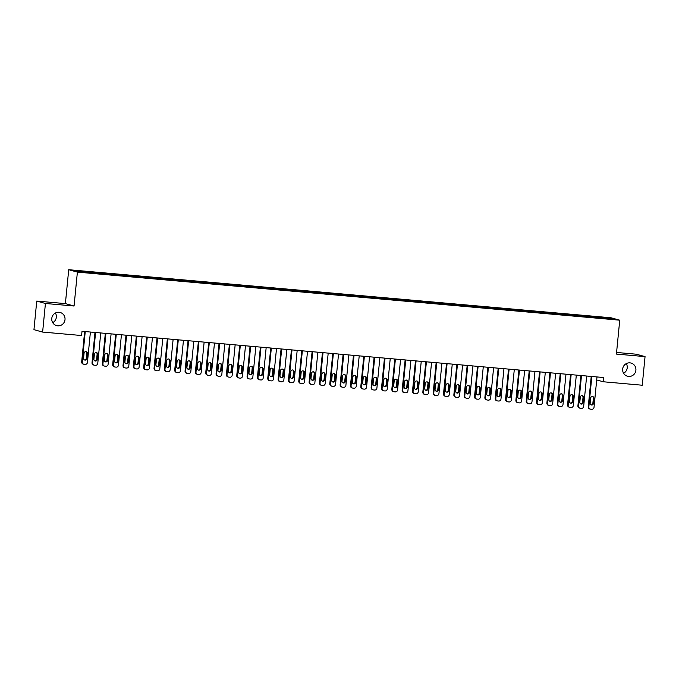 <?xml version="1.0" encoding="UTF-8"?>
<svg xmlns="http://www.w3.org/2000/svg" width="679" height="679" viewBox="0 0 679 679"><rect width="100%" height="100%" fill="white"/><g stroke="black" fill="none" stroke-linecap="round" stroke-linejoin="round"><path stroke-width="1.02" d="M55.398 313.019A6.815 6.637 -74.5 0 1 52.716 322.669M65.006 319.631A6.815 6.637 -74.5 0 1 56.569 325.614A6.815 6.637 -74.5 0 1 51.774 318.459A6.815 6.637 -74.5 0 1 60.219 312.484A6.815 6.637 -74.5 0 1 65.006 319.631M626.284 363.613A6.815 6.637 -74.5 0 1 623.602 373.272M635.892 370.233A6.815 6.637 -74.5 0 1 627.455 376.217A6.815 6.637 -74.5 0 1 622.66 369.062A6.815 6.637 -74.5 0 1 631.105 363.078A6.815 6.637 -74.5 0 1 635.892 370.233M36.751 301.069L45.425 303.479L74.062 306.017L65.388 303.606L36.751 301.069L33.95 329.663L42.624 332.073L81.599 335.528L82.015 331.293L603.682 377.532L603.275 381.768L642.249 385.222L645.05 356.619L636.376 354.209L616.574 352.46M65.388 303.606L68.715 269.707L611.066 317.78L619.74 320.191L77.389 272.118L68.715 269.707M609.632 318.816L610.183 318.179L597.978 316.94L312.646 291.647L85.198 271.49L86.029 271.727L86.106 272.415M610.183 318.179L613.791 319.181L602.366 318.332M86.029 271.727L74.656 270.717L78.263 271.719L90.468 272.958L602.417 318.179M92.234 272.271L92.327 273.119M96.367 272.635L96.452 273.331M102.571 273.187L102.673 274.036M106.705 273.552L106.79 274.248M112.909 274.104L113.011 274.953M117.043 274.469L117.127 275.165M123.247 275.02L123.349 275.869M127.38 275.385L127.465 276.081M133.585 275.937L133.687 276.786M137.718 276.302L137.803 276.998M143.923 276.854L144.024 277.703M148.056 277.219L148.141 277.915M154.26 277.77L154.362 278.619M158.402 278.135L158.479 278.831M164.598 278.687L164.7 279.536M168.74 279.052L168.816 279.748M174.936 279.604L175.038 280.452M179.078 279.969L179.154 280.665M185.274 280.52L185.375 281.369M189.416 280.885L189.492 281.581M195.62 281.437L195.713 282.286M199.753 281.802L199.83 282.489M205.958 282.354L206.051 283.202M210.091 282.719L210.167 283.406M216.295 283.27L216.389 284.119M220.429 283.635L220.505 284.323M226.633 284.187L226.727 285.036M230.767 284.552L230.843 285.239M236.971 285.104L237.064 285.952M241.104 285.469L241.189 286.156M247.309 286.02L247.411 286.869M251.442 286.385L251.527 287.073M257.647 286.937L257.748 287.786M261.78 287.302L261.865 287.989M267.984 287.854L268.086 288.702M272.118 288.219L272.203 288.906M278.322 288.77L278.424 289.619M282.456 289.135L282.54 289.823M288.66 289.687L288.762 290.536M292.793 290.052L292.878 290.739M298.998 290.604L299.099 291.452M303.131 290.968L303.216 291.656M309.335 291.52L309.437 292.369M313.477 291.885L313.554 292.573M319.673 292.437L319.775 293.286M323.815 292.802L323.891 293.489M330.011 293.345L330.113 294.202M334.153 293.718L334.229 294.406M340.357 294.262L340.451 295.119M344.491 294.635L344.567 295.323M350.695 295.178L350.788 296.036M354.828 295.552L354.905 296.239M361.033 296.095L361.126 296.944M365.166 296.468L365.243 297.156M371.371 297.012L371.464 297.86M375.504 297.385L375.58 298.073M381.708 297.928L381.802 298.777M385.842 298.293L385.918 298.989M392.046 298.845L392.148 299.694M396.18 299.21L396.264 299.906M402.384 299.762L402.486 300.61M406.517 300.126L406.602 300.822M412.722 300.678L412.824 301.527M416.855 301.043L416.94 301.739M423.059 301.595L423.161 302.444M427.193 301.96L427.278 302.656M433.397 302.511L433.499 303.36M437.531 302.876L437.615 303.572M443.735 303.428L443.837 304.277M447.868 303.793L447.953 304.489M454.073 304.345L454.175 305.194M458.215 304.71L458.291 305.406M464.411 305.261L464.512 306.11M468.552 305.626L468.629 306.322M474.748 306.178L474.85 307.027M478.89 306.543L478.967 307.239M485.095 307.095L485.188 307.943M489.228 307.46L489.304 308.147M495.432 308.011L495.526 308.86M499.566 308.376L499.642 309.064M505.77 308.928L505.863 309.777M509.904 309.293L509.98 309.98M516.108 309.845L516.201 310.693M520.241 310.21L520.318 310.897M526.446 310.761L526.539 311.61M530.579 311.126L530.655 311.814M536.783 311.678L536.877 312.527M540.917 312.043L541.002 312.73M547.121 312.595L547.223 313.443M551.255 312.96L551.34 313.647M557.459 313.511L557.561 314.36M561.592 313.876L561.677 314.564M567.797 314.428L567.899 315.277M571.93 314.793L572.015 315.48M578.135 315.345L578.236 316.193M582.268 315.71L582.353 316.397M588.472 316.261L588.574 317.11M592.606 316.626L592.691 317.314M598.81 317.178L598.912 318.027M45.425 303.479L42.624 332.073M619.74 320.191L616.413 354.082L645.05 356.619M74.062 306.017L77.389 272.118M596.697 379.943L603.275 381.768M597.978 316.94L597.885 317.933M587.641 316.024L587.547 317.017M577.303 315.107L577.209 316.1M566.965 314.19L566.872 315.183M556.627 313.274L556.534 314.267M546.289 312.357L546.188 313.35M535.952 311.449L535.85 312.433M525.614 310.532L525.512 311.517M515.276 309.616L515.174 310.6M504.938 308.699L504.836 309.683M494.601 307.782L494.499 308.767M484.263 306.866L484.161 307.85M473.917 305.949L473.823 306.933M463.579 305.032L463.485 306.017M453.241 304.116L453.148 305.1M442.903 303.199L442.81 304.184M432.565 302.282L432.472 303.267M422.228 301.366L422.134 302.359M411.89 300.449L411.797 301.442M401.552 299.532L401.459 300.525M391.214 298.616L391.112 299.609M380.877 297.699L380.775 298.692M370.539 296.782L370.437 297.775M360.201 295.866L360.099 296.859M349.863 294.949L349.761 295.942M339.525 294.032L339.424 295.026M329.179 293.116L329.086 294.109M318.841 292.199L318.748 293.192M308.504 291.283L308.41 292.276M298.166 290.366L298.073 291.359M287.828 289.449L287.735 290.442M277.49 288.533L277.397 289.526M267.153 287.616L267.059 288.609M256.815 286.699L256.721 287.692M246.477 285.791L246.375 286.776M236.139 284.874L236.037 285.859M225.801 283.958L225.7 284.942M215.464 283.041L215.362 284.026M205.126 282.124L205.024 283.109M194.788 281.208L194.686 282.192M184.442 280.291L184.349 281.276M174.104 279.375L174.011 280.359M163.766 278.458L163.673 279.442M153.429 277.541L153.335 278.526M143.091 276.625L142.997 277.618M132.753 275.708L132.66 276.701M122.415 274.791L122.322 275.784M112.077 273.875L111.984 274.868M101.74 272.958L101.638 273.951M91.402 272.041L91.3 273.034M596.994 376.938L594.015 407.358A2.13 2.071 105.5 0 1 591.732 409.293L590.705 409.199A2.13 2.071 105.5 0 1 588.837 406.899L591.825 376.48M591.231 376.429L588.252 406.738L588.837 406.899M593.454 403.462A1.706 1.655 -74.5 0 1 591.341 404.956A1.706 1.655 -74.5 0 1 590.144 403.165L590.645 398.081A1.706 1.655 -74.5 0 1 592.759 396.587A1.706 1.655 -74.5 0 1 593.955 398.378L593.454 403.462L592.869 403.301A1.706 1.655 -74.5 0 1 591.061 404.845M592.453 396.536A1.706 1.655 -74.5 0 1 593.37 398.217L592.869 403.301M590.34 409.131L589.754 408.97A2.13 2.071 -74.5 0 1 588.252 406.738M586.656 376.022L583.668 406.441A2.13 2.071 105.5 0 1 581.394 408.376L580.367 408.283A2.13 2.071 105.5 0 1 578.5 405.983L581.487 375.563M580.893 375.512L577.914 405.821L578.5 405.983M583.117 402.545A1.706 1.655 -74.5 0 1 581.003 404.039A1.706 1.655 -74.5 0 1 579.807 402.248L580.307 397.164A1.706 1.655 -74.5 0 1 582.412 395.67A1.706 1.655 -74.5 0 1 583.617 397.461L583.117 402.545L582.531 402.384A1.706 1.655 -74.5 0 1 580.723 403.929M582.115 395.619A1.706 1.655 -74.5 0 1 583.032 397.3L582.531 402.384M580.002 408.215L579.416 408.054A2.13 2.071 -74.5 0 1 577.914 405.821M576.318 375.105L573.331 405.524A2.13 2.071 105.5 0 1 571.056 407.459L570.02 407.366A2.13 2.071 105.5 0 1 568.162 405.066L571.149 374.647M570.547 374.596L567.576 404.905L568.162 405.066M572.779 401.628A1.706 1.655 -74.5 0 1 570.666 403.122A1.706 1.655 -74.5 0 1 569.469 401.331L569.97 396.247A1.706 1.655 -74.5 0 1 572.074 394.754A1.706 1.655 -74.5 0 1 573.28 396.544L572.779 401.628L572.193 401.467A1.706 1.655 -74.5 0 1 570.385 403.012M571.777 394.703A1.706 1.655 -74.5 0 1 572.686 396.383L572.193 401.467M569.664 407.298L569.078 407.137A2.13 2.071 -74.5 0 1 567.576 404.905M565.98 374.188L562.993 404.608A2.13 2.071 105.5 0 1 560.718 406.543L559.683 406.449A2.13 2.071 105.5 0 1 557.824 404.149L560.812 373.73M560.209 373.679L557.238 403.988L557.824 404.149M562.441 400.712A1.706 1.655 -74.5 0 1 560.328 402.206A1.706 1.655 -74.5 0 1 559.131 400.415L559.632 395.331A1.706 1.655 -74.5 0 1 561.737 393.837A1.706 1.655 -74.5 0 1 562.933 395.628L562.441 400.712L561.856 400.551A1.706 1.655 -74.5 0 1 560.039 402.095M561.44 393.786A1.706 1.655 -74.5 0 1 562.348 395.467L561.856 400.551M559.326 406.382L558.741 406.22A2.13 2.071 -74.5 0 1 557.238 403.988M555.643 373.272L552.655 403.691A2.13 2.071 105.5 0 1 550.38 405.626L549.345 405.533A2.13 2.071 105.5 0 1 547.486 403.233L550.474 372.813M549.871 372.763L546.901 403.071L547.486 403.233M552.103 399.795A1.706 1.655 -74.5 0 1 549.99 401.289A1.706 1.655 -74.5 0 1 548.793 399.498L549.294 394.414A1.706 1.655 -74.5 0 1 551.399 392.92A1.706 1.655 -74.5 0 1 552.596 394.711L552.103 399.795L551.518 399.634A1.706 1.655 -74.5 0 1 549.701 401.179M551.102 392.869A1.706 1.655 -74.5 0 1 552.01 394.55L551.518 399.634M548.988 405.465L548.403 405.304A2.13 2.071 -74.5 0 1 546.901 403.071M545.305 372.355L542.317 402.774A2.13 2.071 105.5 0 1 540.043 404.709L539.007 404.616A2.13 2.071 105.5 0 1 537.148 402.316L540.136 371.897M539.533 371.846L536.563 402.155L537.148 402.316M541.766 398.879A1.706 1.655 -74.5 0 1 539.652 400.372A1.706 1.655 -74.5 0 1 538.455 398.581L538.956 393.497A1.706 1.655 -74.5 0 1 541.061 392.004A1.706 1.655 -74.5 0 1 542.258 393.795L541.766 398.879L541.18 398.717A1.706 1.655 -74.5 0 1 539.364 400.262M540.764 391.953A1.706 1.655 -74.5 0 1 541.672 393.633L541.18 398.717M538.651 404.548L538.057 404.387A2.13 2.071 -74.5 0 1 536.563 402.155M534.959 371.438L531.98 401.858A2.13 2.071 105.5 0 1 529.705 403.793L528.669 403.699A2.13 2.071 105.5 0 1 526.811 401.399L529.79 370.98M529.196 370.929L526.225 401.238L526.811 401.399M531.428 397.962A1.706 1.655 -74.5 0 1 529.314 399.456A1.706 1.655 -74.5 0 1 528.118 397.665L528.61 392.581A1.706 1.655 -74.5 0 1 530.723 391.087A1.706 1.655 -74.5 0 1 531.92 392.878L531.428 397.962L530.834 397.801A1.706 1.655 -74.5 0 1 529.026 399.345M530.426 391.036A1.706 1.655 -74.5 0 1 531.334 392.717L530.834 397.801M528.304 403.632L527.719 403.47A2.13 2.071 -74.5 0 1 526.225 401.238M524.621 370.522L521.642 400.941A2.13 2.071 105.5 0 1 519.367 402.876L518.332 402.783A2.13 2.071 105.5 0 1 516.473 400.483L519.452 370.063M518.858 370.013L515.887 400.321L516.473 400.483M521.082 397.045A1.706 1.655 -74.5 0 1 518.977 398.539A1.706 1.655 -74.5 0 1 517.78 396.748L518.272 391.664A1.706 1.655 -74.5 0 1 520.386 390.17A1.706 1.655 -74.5 0 1 521.582 391.961L521.082 397.045L520.496 396.884A1.706 1.655 -74.5 0 1 518.688 398.429M520.089 390.119A1.706 1.655 -74.5 0 1 520.997 391.8L520.496 396.884M517.967 402.715L517.381 402.554A2.13 2.071 -74.5 0 1 515.887 400.321M514.283 369.605L511.304 400.024A2.13 2.071 105.5 0 1 509.029 401.96L507.994 401.866A2.13 2.071 105.5 0 1 506.135 399.566L509.114 369.147M508.52 369.096L505.549 399.405L506.135 399.566M510.744 396.129A1.706 1.655 -74.5 0 1 508.639 397.622A1.706 1.655 -74.5 0 1 507.442 395.84L507.934 390.756A1.706 1.655 -74.5 0 1 510.048 389.254A1.706 1.655 -74.5 0 1 511.245 391.045L510.744 396.129L510.158 395.967A1.706 1.655 -74.5 0 1 508.35 397.512M509.751 389.203A1.706 1.655 -74.5 0 1 510.659 390.883L510.158 395.967M507.629 401.798L507.043 401.637A2.13 2.071 -74.5 0 1 505.549 399.405M503.945 368.689L500.966 399.108A2.13 2.071 105.5 0 1 498.692 401.043L497.656 400.95A2.13 2.071 105.5 0 1 495.797 398.649L498.776 368.23M498.182 368.179L495.212 398.488L495.797 398.649M500.406 395.212A1.706 1.655 -74.5 0 1 498.301 396.706A1.706 1.655 -74.5 0 1 497.104 394.923L497.597 389.839A1.706 1.655 -74.5 0 1 499.71 388.337A1.706 1.655 -74.5 0 1 500.907 390.128L500.406 395.212L499.82 395.051A1.706 1.655 -74.5 0 1 498.013 396.595M499.413 388.286A1.706 1.655 -74.5 0 1 500.321 389.967L499.82 395.051M497.291 400.89L496.705 400.72A2.13 2.071 -74.5 0 1 495.212 398.488M493.608 367.772L490.628 398.191A2.13 2.071 105.5 0 1 488.354 400.126L487.318 400.033A2.13 2.071 105.5 0 1 485.46 397.733L488.439 367.314M487.845 367.263L484.874 397.571L485.46 397.733M490.068 394.295A1.706 1.655 -74.5 0 1 487.963 395.789A1.706 1.655 -74.5 0 1 486.758 394.007L487.259 388.923A1.706 1.655 -74.5 0 1 489.372 387.42A1.706 1.655 -74.5 0 1 490.569 389.211L490.068 394.295L489.483 394.134A1.706 1.655 -74.5 0 1 487.675 395.679M489.067 387.369A1.706 1.655 -74.5 0 1 489.983 389.05L489.483 394.134M486.953 399.973L486.368 399.804A2.13 2.071 -74.5 0 1 484.874 397.571M483.27 366.855L480.291 397.274A2.13 2.071 105.5 0 1 478.016 399.21L476.981 399.116A2.13 2.071 105.5 0 1 475.122 396.816L478.101 366.397M477.507 366.346L474.536 396.655L475.122 396.816M479.73 393.379A1.706 1.655 -74.5 0 1 477.617 394.872A1.706 1.655 -74.5 0 1 476.42 393.09L476.921 388.006A1.706 1.655 -74.5 0 1 479.034 386.504A1.706 1.655 -74.5 0 1 480.231 388.295L479.73 393.379L479.145 393.217A1.706 1.655 -74.5 0 1 477.337 394.762M478.729 386.453A1.706 1.655 -74.5 0 1 479.646 388.133L479.145 393.217M476.616 399.057L476.03 398.887A2.13 2.071 -74.5 0 1 474.536 396.655M472.932 365.939L469.953 396.358A2.13 2.071 105.5 0 1 467.678 398.293L466.643 398.2A2.13 2.071 105.5 0 1 464.784 395.899L467.763 365.48M467.169 365.429L464.198 395.738L464.784 395.899M469.393 392.462A1.706 1.655 -74.5 0 1 467.279 393.956A1.706 1.655 -74.5 0 1 466.083 392.173L466.583 387.089A1.706 1.655 -74.5 0 1 468.697 385.587A1.706 1.655 -74.5 0 1 469.893 387.378L469.393 392.462L468.807 392.301A1.706 1.655 -74.5 0 1 466.999 393.854M468.391 385.536A1.706 1.655 -74.5 0 1 469.308 387.217L468.807 392.301M466.278 398.14L465.692 397.97A2.13 2.071 -74.5 0 1 464.198 395.738M462.594 365.022L459.615 395.441A2.13 2.071 105.5 0 1 457.34 397.376L456.305 397.283A2.13 2.071 105.5 0 1 454.446 394.983L457.425 364.564M456.831 364.513L453.861 394.822L454.446 394.983M459.055 391.545A1.706 1.655 -74.5 0 1 456.942 393.039A1.706 1.655 -74.5 0 1 455.745 391.257L456.246 386.173A1.706 1.655 -74.5 0 1 458.359 384.679A1.706 1.655 -74.5 0 1 459.556 386.461L459.055 391.545L458.469 391.384A1.706 1.655 -74.5 0 1 456.661 392.937M458.053 384.62A1.706 1.655 -74.5 0 1 458.97 386.3L458.469 391.384M455.94 397.223L455.354 397.054A2.13 2.071 -74.5 0 1 453.861 394.822M452.256 364.105L449.277 394.524A2.13 2.071 105.5 0 1 446.994 396.46L445.967 396.366A2.13 2.071 105.5 0 1 444.1 394.066L447.088 363.647M446.493 363.596L443.514 393.905L444.1 394.066M448.717 390.629A1.706 1.655 -74.5 0 1 446.604 392.123A1.706 1.655 -74.5 0 1 445.407 390.34L445.908 385.256A1.706 1.655 -74.5 0 1 448.021 383.762A1.706 1.655 -74.5 0 1 449.218 385.545L448.717 390.629L448.132 390.467A1.706 1.655 -74.5 0 1 446.324 392.021M447.716 383.703A1.706 1.655 -74.5 0 1 448.632 385.383L448.132 390.467M445.602 396.307L445.017 396.146A2.13 2.071 -74.5 0 1 443.514 393.905M441.919 363.189L438.931 393.608A2.13 2.071 105.5 0 1 436.656 395.543L435.629 395.458A2.13 2.071 105.5 0 1 433.762 393.149L436.75 362.73M436.156 362.679L433.177 392.988L433.762 393.149M438.379 389.712A1.706 1.655 -74.5 0 1 436.266 391.214A1.706 1.655 -74.5 0 1 435.069 389.423L435.57 384.339A1.706 1.655 -74.5 0 1 437.683 382.846A1.706 1.655 -74.5 0 1 438.88 384.628L438.379 389.712L437.794 389.551A1.706 1.655 -74.5 0 1 435.986 391.104M437.378 382.786A1.706 1.655 -74.5 0 1 438.294 384.467L437.794 389.551M435.264 395.39L434.679 395.229A2.13 2.071 -74.5 0 1 433.177 392.988M431.581 362.272L428.593 392.691A2.13 2.071 105.5 0 1 426.319 394.626L425.283 394.541A2.13 2.071 105.5 0 1 423.424 392.233L426.412 361.814M425.809 361.763L422.839 392.072L423.424 392.233M428.042 388.795A1.706 1.655 -74.5 0 1 425.928 390.298A1.706 1.655 -74.5 0 1 424.731 388.507L425.232 383.423A1.706 1.655 -74.5 0 1 427.337 381.929A1.706 1.655 -74.5 0 1 428.542 383.711L428.042 388.795L427.456 388.634A1.706 1.655 -74.5 0 1 425.648 390.187M427.04 381.87A1.706 1.655 -74.5 0 1 427.957 383.55L427.456 388.634M424.927 394.474L424.341 394.312A2.13 2.071 -74.5 0 1 422.839 392.072M421.243 361.355L418.256 391.775A2.13 2.071 105.5 0 1 415.981 393.71L414.945 393.625A2.13 2.071 105.5 0 1 413.087 391.316L416.074 360.897M415.472 360.846L412.501 391.155L413.087 391.316M417.704 387.879A1.706 1.655 -74.5 0 1 415.59 389.381A1.706 1.655 -74.5 0 1 414.394 387.59L414.894 382.506A1.706 1.655 -74.5 0 1 416.999 381.012A1.706 1.655 -74.5 0 1 418.196 382.795L417.704 387.879L417.118 387.717A1.706 1.655 -74.5 0 1 415.302 389.271M416.702 380.953A1.706 1.655 -74.5 0 1 417.61 382.633L417.118 387.717M414.589 393.557L414.003 393.396A2.13 2.071 -74.5 0 1 412.501 391.155M410.905 360.439L407.918 390.858A2.13 2.071 105.5 0 1 405.643 392.793L404.608 392.708A2.13 2.071 105.5 0 1 402.749 390.4L405.736 359.98M405.134 359.929L402.163 390.238L402.749 390.4M407.366 386.962A1.706 1.655 -74.5 0 1 405.253 388.464A1.706 1.655 -74.5 0 1 404.056 386.674L404.557 381.59A1.706 1.655 -74.5 0 1 406.662 380.096A1.706 1.655 -74.5 0 1 407.858 381.878L407.366 386.962L406.78 386.801A1.706 1.655 -74.5 0 1 404.964 388.354M406.365 380.036A1.706 1.655 -74.5 0 1 407.273 381.717L406.78 386.801M404.251 392.64L403.666 392.479A2.13 2.071 -74.5 0 1 402.163 390.238M400.568 359.531L397.58 389.941A2.13 2.071 105.5 0 1 395.305 391.876L394.27 391.791A2.13 2.071 105.5 0 1 392.411 389.483L395.399 359.072M394.796 359.013L391.825 389.322L392.411 389.483M397.028 386.045A1.706 1.655 -74.5 0 1 394.915 387.548A1.706 1.655 -74.5 0 1 393.718 385.757L394.219 380.673A1.706 1.655 -74.5 0 1 396.324 379.179A1.706 1.655 -74.5 0 1 397.521 380.961L397.028 386.045L396.443 385.884A1.706 1.655 -74.5 0 1 394.626 387.437M396.027 379.12A1.706 1.655 -74.5 0 1 396.935 380.8L396.443 385.884M393.913 391.724L393.328 391.562A2.13 2.071 -74.5 0 1 391.825 389.322M390.23 358.614L387.242 389.025A2.13 2.071 105.5 0 1 384.968 390.96L383.932 390.875A2.13 2.071 105.5 0 1 382.073 388.575L385.052 358.156M384.458 358.096L381.488 388.405L382.073 388.575M386.691 385.137A1.706 1.655 -74.5 0 1 384.577 386.631A1.706 1.655 -74.5 0 1 383.38 384.84L383.873 379.756A1.706 1.655 -74.5 0 1 385.986 378.262A1.706 1.655 -74.5 0 1 387.183 380.053L386.691 385.137L386.105 384.968A1.706 1.655 -74.5 0 1 384.289 386.521M385.689 378.203A1.706 1.655 -74.5 0 1 386.597 379.884L386.105 384.968M383.567 390.807L382.981 390.646A2.13 2.071 -74.5 0 1 381.488 388.405M379.884 357.697L376.904 388.116A2.13 2.071 105.5 0 1 374.63 390.052L373.594 389.958A2.13 2.071 105.5 0 1 371.736 387.658L374.715 357.239M374.121 357.179L371.15 387.488L371.736 387.658M376.344 384.221A1.706 1.655 -74.5 0 1 374.239 385.714A1.706 1.655 -74.5 0 1 373.043 383.924L373.535 378.84A1.706 1.655 -74.5 0 1 375.648 377.346A1.706 1.655 -74.5 0 1 376.845 379.137L376.344 384.221L375.759 384.051A1.706 1.655 -74.5 0 1 373.951 385.604M375.351 377.286A1.706 1.655 -74.5 0 1 376.259 378.967L375.759 384.051M373.229 389.89L372.644 389.729A2.13 2.071 -74.5 0 1 371.15 387.488M369.546 356.781L366.567 387.2A2.13 2.071 105.5 0 1 364.292 389.135L363.257 389.042A2.13 2.071 105.5 0 1 361.398 386.741L364.377 356.322M363.783 356.263L360.812 386.572L361.398 386.741M366.006 383.304A1.706 1.655 -74.5 0 1 363.902 384.798A1.706 1.655 -74.5 0 1 362.705 383.007L363.197 377.923A1.706 1.655 -74.5 0 1 365.31 376.429A1.706 1.655 -74.5 0 1 366.507 378.22L366.006 383.304L365.421 383.134A1.706 1.655 -74.5 0 1 363.613 384.687M365.013 376.378A1.706 1.655 -74.5 0 1 365.922 378.05L365.421 383.134M362.892 388.974L362.306 388.812A2.13 2.071 -74.5 0 1 360.812 386.572M359.208 355.864L356.229 386.283A2.13 2.071 105.5 0 1 353.954 388.218L352.919 388.125A2.13 2.071 105.5 0 1 351.06 385.825L354.039 355.406M353.445 355.346L350.474 385.655L351.06 385.825M355.669 382.387A1.706 1.655 -74.5 0 1 353.564 383.881A1.706 1.655 -74.5 0 1 352.367 382.09L352.859 377.006A1.706 1.655 -74.5 0 1 354.973 375.512A1.706 1.655 -74.5 0 1 356.169 377.303L355.669 382.387L355.083 382.218A1.706 1.655 -74.5 0 1 353.275 383.771M354.676 375.462A1.706 1.655 -74.5 0 1 355.584 377.134L355.083 382.218M352.554 388.057L351.968 387.896A2.13 2.071 -74.5 0 1 350.474 385.655M348.87 354.947L345.891 385.366A2.13 2.071 105.5 0 1 343.616 387.302L342.581 387.208A2.13 2.071 105.5 0 1 340.722 384.908L343.701 354.489M343.107 354.43L340.137 384.738L340.722 384.908M345.331 381.471A1.706 1.655 -74.5 0 1 343.226 382.964A1.706 1.655 -74.5 0 1 342.021 381.174L342.522 376.09A1.706 1.655 -74.5 0 1 344.635 374.596A1.706 1.655 -74.5 0 1 345.832 376.387L345.331 381.471L344.745 381.301A1.706 1.655 -74.5 0 1 342.937 382.854M344.329 374.545A1.706 1.655 -74.5 0 1 345.246 376.217L344.745 381.301M342.216 387.14L341.63 386.979A2.13 2.071 -74.5 0 1 340.137 384.738M338.532 354.031L335.553 384.45A2.13 2.071 105.5 0 1 333.279 386.385L332.243 386.292A2.13 2.071 105.5 0 1 330.384 383.991L333.364 353.572M332.769 353.521L329.799 383.822L330.384 383.991M334.993 380.554A1.706 1.655 -74.5 0 1 332.888 382.048A1.706 1.655 -74.5 0 1 331.683 380.257L332.184 375.173A1.706 1.655 -74.5 0 1 334.297 373.679A1.706 1.655 -74.5 0 1 335.494 375.47L334.993 380.554L334.408 380.393A1.706 1.655 -74.5 0 1 332.6 381.938M333.992 373.628A1.706 1.655 -74.5 0 1 334.908 375.3L334.408 380.393M331.878 386.224L331.293 386.062A2.13 2.071 -74.5 0 1 329.799 383.822M328.195 353.114L325.216 383.533A2.13 2.071 105.5 0 1 322.941 385.468L321.905 385.375A2.13 2.071 105.5 0 1 320.047 383.075L323.026 352.656M322.432 352.605L319.461 382.914L320.047 383.075M324.655 379.637A1.706 1.655 -74.5 0 1 322.542 381.131A1.706 1.655 -74.5 0 1 321.345 379.34L321.846 374.256A1.706 1.655 -74.5 0 1 323.959 372.763A1.706 1.655 -74.5 0 1 325.156 374.553L324.655 379.637L324.07 379.476A1.706 1.655 -74.5 0 1 322.262 381.021M323.654 372.712A1.706 1.655 -74.5 0 1 324.57 374.392L324.07 379.476M321.54 385.307L320.955 385.146A2.13 2.071 -74.5 0 1 319.461 382.914M317.857 352.197L314.878 382.617A2.13 2.071 105.5 0 1 312.603 384.552L311.568 384.458A2.13 2.071 105.5 0 1 309.709 382.158L312.688 351.739M312.094 351.688L309.123 381.997L309.709 382.158M314.318 378.721A1.706 1.655 -74.5 0 1 312.204 380.215A1.706 1.655 -74.5 0 1 311.007 378.424L311.508 373.34A1.706 1.655 -74.5 0 1 313.622 371.846A1.706 1.655 -74.5 0 1 314.818 373.637L314.318 378.721L313.732 378.559A1.706 1.655 -74.5 0 1 311.924 380.104M313.316 371.795A1.706 1.655 -74.5 0 1 314.233 373.475L313.732 378.559M311.203 384.39L310.617 384.229A2.13 2.071 -74.5 0 1 309.123 381.997M307.519 351.281L304.54 381.7A2.13 2.071 105.5 0 1 302.257 383.635L301.23 383.542A2.13 2.071 105.5 0 1 299.371 381.242L302.35 350.822M301.756 350.771L298.777 381.08L299.371 381.242M303.98 377.804A1.706 1.655 -74.5 0 1 301.866 379.298A1.706 1.655 -74.5 0 1 300.67 377.507L301.17 372.423A1.706 1.655 -74.5 0 1 303.284 370.929A1.706 1.655 -74.5 0 1 304.481 372.72L303.98 377.804L303.394 377.643A1.706 1.655 -74.5 0 1 301.586 379.188M302.978 370.878A1.706 1.655 -74.5 0 1 303.895 372.559L303.394 377.643M300.865 383.474L300.279 383.312A2.13 2.071 -74.5 0 1 298.777 381.08M297.181 350.364L294.194 380.783A2.13 2.071 105.5 0 1 291.919 382.718L290.892 382.625A2.13 2.071 105.5 0 1 289.025 380.325L292.012 349.906M291.418 349.855L288.439 380.164L289.025 380.325M293.642 376.887A1.706 1.655 -74.5 0 1 291.529 378.381A1.706 1.655 -74.5 0 1 290.332 376.59L290.833 371.506A1.706 1.655 -74.5 0 1 292.946 370.013A1.706 1.655 -74.5 0 1 294.143 371.803L293.642 376.887L293.056 376.726A1.706 1.655 -74.5 0 1 291.249 378.271M292.641 369.962A1.706 1.655 -74.5 0 1 293.557 371.642L293.056 376.726M290.527 382.557L289.941 382.396A2.13 2.071 -74.5 0 1 288.439 380.164M286.844 349.447L283.856 379.867A2.13 2.071 105.5 0 1 281.581 381.802L280.554 381.708A2.13 2.071 105.5 0 1 278.687 379.408L281.675 348.989M281.072 348.938L278.101 379.247L278.687 379.408M283.304 375.971A1.706 1.655 -74.5 0 1 281.191 377.465A1.706 1.655 -74.5 0 1 279.994 375.674L280.495 370.59A1.706 1.655 -74.5 0 1 282.6 369.096A1.706 1.655 -74.5 0 1 283.805 370.887L283.304 375.971L282.719 375.81A1.706 1.655 -74.5 0 1 280.911 377.354M282.303 369.045A1.706 1.655 -74.5 0 1 283.219 370.726L282.719 375.81M280.189 381.64L279.604 381.479A2.13 2.071 -74.5 0 1 278.101 379.247M276.506 348.531L273.518 378.95A2.13 2.071 105.5 0 1 271.244 380.885L270.208 380.792A2.13 2.071 105.5 0 1 268.349 378.492L271.337 348.072M270.734 348.021L267.764 378.33L268.349 378.492M272.966 375.054A1.706 1.655 -74.5 0 1 270.853 376.548A1.706 1.655 -74.5 0 1 269.656 374.757L270.157 369.673A1.706 1.655 -74.5 0 1 272.262 368.179A1.706 1.655 -74.5 0 1 273.459 369.97L272.966 375.054L272.381 374.893A1.706 1.655 -74.5 0 1 270.565 376.438M271.965 368.128A1.706 1.655 -74.5 0 1 272.873 369.809L272.381 374.893M269.852 380.724L269.266 380.563A2.13 2.071 -74.5 0 1 267.764 378.33M266.168 347.614L263.18 378.033A2.13 2.071 105.5 0 1 260.906 379.968L259.87 379.875A2.13 2.071 105.5 0 1 258.012 377.575L260.999 347.156M260.397 347.105L257.426 377.414L258.012 377.575M262.629 374.137A1.706 1.655 -74.5 0 1 260.515 375.631A1.706 1.655 -74.5 0 1 259.319 373.84L259.819 368.756A1.706 1.655 -74.5 0 1 261.924 367.263A1.706 1.655 -74.5 0 1 263.121 369.053L262.629 374.137L262.043 373.976A1.706 1.655 -74.5 0 1 260.227 375.521M261.627 367.212A1.706 1.655 -74.5 0 1 262.535 368.892L262.043 373.976M259.514 379.807L258.928 379.646A2.13 2.071 -74.5 0 1 257.426 377.414M255.83 346.697L252.843 377.117A2.13 2.071 105.5 0 1 250.568 379.052L249.532 378.958A2.13 2.071 105.5 0 1 247.674 376.658L250.661 346.239M250.059 346.188L247.088 376.497L247.674 376.658M252.291 373.221A1.706 1.655 -74.5 0 1 250.178 374.715A1.706 1.655 -74.5 0 1 248.981 372.924L249.482 367.84A1.706 1.655 -74.5 0 1 251.586 366.346A1.706 1.655 -74.5 0 1 252.783 368.137L252.291 373.221L251.705 373.06A1.706 1.655 -74.5 0 1 249.889 374.604M251.289 366.295A1.706 1.655 -74.5 0 1 252.198 367.976L251.705 373.06M249.176 378.89L248.59 378.729A2.13 2.071 -74.5 0 1 247.088 376.497M245.492 345.781L242.505 376.2A2.13 2.071 105.5 0 1 240.23 378.135L239.195 378.042A2.13 2.071 105.5 0 1 237.336 375.742L240.315 345.322M239.721 345.272L236.75 375.58L237.336 375.742M241.953 372.304A1.706 1.655 -74.5 0 1 239.84 373.798A1.706 1.655 -74.5 0 1 238.643 372.007L239.144 366.923A1.706 1.655 -74.5 0 1 241.249 365.429A1.706 1.655 -74.5 0 1 242.445 367.22L241.953 372.304L241.368 372.143A1.706 1.655 -74.5 0 1 239.551 373.688M240.952 365.378A1.706 1.655 -74.5 0 1 241.86 367.059L241.368 372.143M238.83 377.974L238.244 377.813A2.13 2.071 -74.5 0 1 236.75 375.58M235.146 344.864L232.167 375.283A2.13 2.071 105.5 0 1 229.892 377.218L228.857 377.125A2.13 2.071 105.5 0 1 226.998 374.825L229.977 344.406M229.383 344.355L226.413 374.664L226.998 374.825M231.607 371.388A1.706 1.655 -74.5 0 1 229.502 372.881A1.706 1.655 -74.5 0 1 228.305 371.099L228.798 366.006A1.706 1.655 -74.5 0 1 230.911 364.513A1.706 1.655 -74.5 0 1 232.108 366.304L231.607 371.388L231.021 371.226A1.706 1.655 -74.5 0 1 229.213 372.771M230.614 364.462A1.706 1.655 -74.5 0 1 231.522 366.142L231.021 371.226M228.492 377.057L227.906 376.896A2.13 2.071 -74.5 0 1 226.413 374.664M224.808 343.947L221.829 374.367A2.13 2.071 105.5 0 1 219.555 376.302L218.519 376.208A2.13 2.071 105.5 0 1 216.66 373.908L219.64 343.489M219.045 343.438L216.075 373.747L216.66 373.908M221.269 370.471A1.706 1.655 -74.5 0 1 219.164 371.965A1.706 1.655 -74.5 0 1 217.967 370.182L218.46 365.098A1.706 1.655 -74.5 0 1 220.573 363.596A1.706 1.655 -74.5 0 1 221.77 365.387L221.269 370.471L220.683 370.31A1.706 1.655 -74.5 0 1 218.876 371.854M220.276 363.545A1.706 1.655 -74.5 0 1 221.184 365.226L220.683 370.31M218.154 376.141L217.569 375.979A2.13 2.071 -74.5 0 1 216.075 373.747M214.471 343.031L211.492 373.45A2.13 2.071 105.5 0 1 209.217 375.385L208.181 375.292A2.13 2.071 105.5 0 1 206.323 372.992L209.302 342.572M208.708 342.522L205.737 372.83L206.323 372.992M210.931 369.554A1.706 1.655 -74.5 0 1 208.826 371.048A1.706 1.655 -74.5 0 1 207.63 369.266L208.122 364.182A1.706 1.655 -74.5 0 1 210.235 362.679A1.706 1.655 -74.5 0 1 211.432 364.47L210.931 369.554L210.346 369.393A1.706 1.655 -74.5 0 1 208.538 370.938M209.938 362.628A1.706 1.655 -74.5 0 1 210.846 364.309L210.346 369.393M207.816 375.232L207.231 375.063A2.13 2.071 -74.5 0 1 205.737 372.83M204.133 342.114L201.154 372.533A2.13 2.071 105.5 0 1 198.879 374.469L197.844 374.375A2.13 2.071 105.5 0 1 195.985 372.075L198.964 341.656M198.37 341.605L195.399 371.914L195.985 372.075M200.594 368.638A1.706 1.655 -74.5 0 1 198.489 370.131A1.706 1.655 -74.5 0 1 197.283 368.349L197.784 363.265A1.706 1.655 -74.5 0 1 199.898 361.763A1.706 1.655 -74.5 0 1 201.094 363.554L200.594 368.638L200.008 368.476A1.706 1.655 -74.5 0 1 198.2 370.021M199.592 361.712A1.706 1.655 -74.5 0 1 200.509 363.392L200.008 368.476M197.479 374.316L196.893 374.146A2.13 2.071 -74.5 0 1 195.399 371.914M193.795 341.197L190.816 371.617A2.13 2.071 105.5 0 1 188.541 373.552L187.506 373.458A2.13 2.071 105.5 0 1 185.647 371.158L188.626 340.739M188.032 340.688L185.061 370.997L185.647 371.158M190.256 367.721A1.706 1.655 -74.5 0 1 188.151 369.215A1.706 1.655 -74.5 0 1 186.946 367.432L187.446 362.348A1.706 1.655 -74.5 0 1 189.56 360.846A1.706 1.655 -74.5 0 1 190.757 362.637L190.256 367.721L189.67 367.56A1.706 1.655 -74.5 0 1 187.862 369.113M189.254 360.795A1.706 1.655 -74.5 0 1 190.171 362.476L189.67 367.56M187.141 373.399L186.555 373.229A2.13 2.071 -74.5 0 1 185.061 370.997M183.457 340.281L180.478 370.7A2.13 2.071 105.5 0 1 178.204 372.635L177.168 372.542A2.13 2.071 105.5 0 1 175.309 370.242L178.288 339.823M177.694 339.772L174.724 370.08L175.309 370.242M179.918 366.804A1.706 1.655 -74.5 0 1 177.805 368.298A1.706 1.655 -74.5 0 1 176.608 366.516L177.109 361.432A1.706 1.655 -74.5 0 1 179.222 359.929A1.706 1.655 -74.5 0 1 180.419 361.72L179.918 366.804L179.332 366.643A1.706 1.655 -74.5 0 1 177.525 368.196M178.917 359.878A1.706 1.655 -74.5 0 1 179.833 361.559L179.332 366.643M176.803 372.482L176.217 372.313A2.13 2.071 -74.5 0 1 174.724 370.08M173.12 339.364L170.14 369.783A2.13 2.071 105.5 0 1 167.866 371.719L166.83 371.625A2.13 2.071 105.5 0 1 164.972 369.325L167.951 338.906M167.357 338.855L164.386 369.164L164.972 369.325M169.58 365.888A1.706 1.655 -74.5 0 1 167.467 367.381A1.706 1.655 -74.5 0 1 166.27 365.599L166.771 360.515A1.706 1.655 -74.5 0 1 168.884 359.021A1.706 1.655 -74.5 0 1 170.081 360.804L169.58 365.888L168.995 365.726A1.706 1.655 -74.5 0 1 167.187 367.28M168.579 358.962A1.706 1.655 -74.5 0 1 169.495 360.642L168.995 365.726M166.465 371.566L165.88 371.396A2.13 2.071 -74.5 0 1 164.386 369.164M162.782 338.448L159.803 368.867A2.13 2.071 105.5 0 1 157.52 370.802L156.493 370.709A2.13 2.071 105.5 0 1 154.634 368.408L157.613 337.989M157.019 337.938L154.048 368.247L154.634 368.408M159.242 364.971A1.706 1.655 -74.5 0 1 157.129 366.465A1.706 1.655 -74.5 0 1 155.932 364.682L156.433 359.598A1.706 1.655 -74.5 0 1 158.547 358.105A1.706 1.655 -74.5 0 1 159.743 359.887L159.242 364.971L158.657 364.81A1.706 1.655 -74.5 0 1 156.849 366.363M158.241 358.045A1.706 1.655 -74.5 0 1 159.158 359.726L158.657 364.81M156.128 370.649L155.542 370.488A2.13 2.071 -74.5 0 1 154.048 368.247M152.444 337.531L149.456 367.95A2.13 2.071 105.5 0 1 147.182 369.885L146.155 369.8A2.13 2.071 105.5 0 1 144.287 367.492L147.275 337.073M146.681 337.022L143.702 367.331L144.287 367.492M148.905 364.054A1.706 1.655 -74.5 0 1 146.791 365.557A1.706 1.655 -74.5 0 1 145.595 363.766L146.095 358.682A1.706 1.655 -74.5 0 1 148.209 357.188A1.706 1.655 -74.5 0 1 149.405 358.97L148.905 364.054L148.319 363.893A1.706 1.655 -74.5 0 1 146.511 365.446M147.903 357.129A1.706 1.655 -74.5 0 1 148.82 358.809L148.319 363.893M145.79 369.732L145.204 369.571A2.13 2.071 -74.5 0 1 143.702 367.331M142.106 336.614L139.119 367.033A2.13 2.071 105.5 0 1 136.844 368.969L135.817 368.884A2.13 2.071 105.5 0 1 133.95 366.575L136.937 336.156M136.343 336.105L133.364 366.414L133.95 366.575M138.567 363.138A1.706 1.655 -74.5 0 1 136.454 364.64A1.706 1.655 -74.5 0 1 135.257 362.849L135.758 357.765A1.706 1.655 -74.5 0 1 137.862 356.271A1.706 1.655 -74.5 0 1 139.068 358.054L138.567 363.138L137.981 362.976A1.706 1.655 -74.5 0 1 136.173 364.53M137.565 356.212A1.706 1.655 -74.5 0 1 138.482 357.892L137.981 362.976M135.452 368.816L134.866 368.655A2.13 2.071 -74.5 0 1 133.364 366.414M131.768 335.698L128.781 366.117A2.13 2.071 105.5 0 1 126.506 368.052L125.471 367.967A2.13 2.071 105.5 0 1 123.612 365.658L126.6 335.239M125.997 335.188L123.026 365.497L123.612 365.658M128.229 362.221A1.706 1.655 -74.5 0 1 126.116 363.723A1.706 1.655 -74.5 0 1 124.919 361.932L125.42 356.848A1.706 1.655 -74.5 0 1 127.525 355.355A1.706 1.655 -74.5 0 1 128.73 357.137L128.229 362.221L127.644 362.06A1.706 1.655 -74.5 0 1 125.836 363.613M127.228 355.295A1.706 1.655 -74.5 0 1 128.136 356.976L127.644 362.06M125.114 367.899L124.529 367.738A2.13 2.071 -74.5 0 1 123.026 365.497M121.431 334.781L118.443 365.2A2.13 2.071 105.5 0 1 116.168 367.135L115.133 367.05A2.13 2.071 105.5 0 1 113.274 364.742L116.262 334.331M115.659 334.272L112.689 364.581L113.274 364.742M117.891 361.304A1.706 1.655 -74.5 0 1 115.778 362.807A1.706 1.655 -74.5 0 1 114.581 361.016L115.082 355.932A1.706 1.655 -74.5 0 1 117.187 354.438A1.706 1.655 -74.5 0 1 118.384 356.22L117.891 361.304L117.306 361.143A1.706 1.655 -74.5 0 1 115.489 362.696M116.89 354.379A1.706 1.655 -74.5 0 1 117.798 356.059L117.306 361.143M114.776 366.983L114.191 366.821A2.13 2.071 -74.5 0 1 112.689 364.581M111.093 333.873L108.105 364.284A2.13 2.071 105.5 0 1 105.831 366.219L104.795 366.134A2.13 2.071 105.5 0 1 102.936 363.825L105.924 333.414M105.321 333.355L102.351 363.664L102.936 363.825M107.554 360.388A1.706 1.655 -74.5 0 1 105.44 361.89A1.706 1.655 -74.5 0 1 104.243 360.099L104.744 355.015A1.706 1.655 -74.5 0 1 106.849 353.521A1.706 1.655 -74.5 0 1 108.046 355.304L107.554 360.388L106.968 360.226A1.706 1.655 -74.5 0 1 105.152 361.78M106.552 353.462A1.706 1.655 -74.5 0 1 107.46 355.142L106.968 360.226M104.439 366.066L103.853 365.905A2.13 2.071 -74.5 0 1 102.351 363.664M100.755 332.956L97.768 363.367A2.13 2.071 105.5 0 1 95.493 365.302L94.457 365.217A2.13 2.071 105.5 0 1 92.599 362.917L95.586 332.498M94.984 332.438L92.013 362.747L92.599 362.917M97.216 359.48A1.706 1.655 -74.5 0 1 95.102 360.973A1.706 1.655 -74.5 0 1 93.906 359.183L94.406 354.099A1.706 1.655 -74.5 0 1 96.511 352.605A1.706 1.655 -74.5 0 1 97.708 354.396L97.216 359.48L96.63 359.31A1.706 1.655 -74.5 0 1 94.814 360.863M96.214 352.545A1.706 1.655 -74.5 0 1 97.122 354.226L96.63 359.31M94.092 365.149L93.507 364.988A2.13 2.071 -74.5 0 1 92.013 362.747M90.409 332.039L87.43 362.459A2.13 2.071 105.5 0 1 85.155 364.394L84.12 364.3A2.13 2.071 105.5 0 1 82.261 362L85.24 331.581M84.646 331.522L81.675 361.831L82.261 362M86.878 358.563A1.706 1.655 -74.5 0 1 84.765 360.057A1.706 1.655 -74.5 0 1 83.568 358.266L84.06 353.182A1.706 1.655 -74.5 0 1 86.174 351.688A1.706 1.655 -74.5 0 1 87.37 353.479L86.878 358.563L86.284 358.393A1.706 1.655 -74.5 0 1 84.476 359.946M85.877 351.637A1.706 1.655 -74.5 0 1 86.785 353.309L86.284 358.393M83.755 364.233L83.169 364.071A2.13 2.071 -74.5 0 1 81.675 361.831M593.955 398.378L593.37 398.217M583.617 397.461L583.032 397.3M573.28 396.544L572.686 396.383M562.933 395.628L562.348 395.467M552.596 394.711L552.01 394.55M542.258 393.795L541.672 393.633M531.92 392.878L531.334 392.717M521.582 391.961L520.997 391.8M511.245 391.045L510.659 390.883M500.907 390.128L500.321 389.967M490.569 389.211L489.983 389.05M480.231 388.295L479.646 388.133M469.893 387.378L469.308 387.217M459.556 386.461L458.97 386.3M449.218 385.545L448.632 385.383M438.88 384.628L438.294 384.467M428.542 383.711L427.957 383.55M418.196 382.795L417.61 382.633M407.858 381.878L407.273 381.717M397.521 380.961L396.935 380.8M387.183 380.053L386.597 379.884M376.845 379.137L376.259 378.967M366.507 378.22L365.922 378.05M356.169 377.303L355.584 377.134M345.832 376.387L345.246 376.217M335.494 375.47L334.908 375.3M325.156 374.553L324.57 374.392M314.818 373.637L314.233 373.475M304.481 372.72L303.895 372.559M294.143 371.803L293.557 371.642M283.805 370.887L283.219 370.726M273.459 369.97L272.873 369.809M263.121 369.053L262.535 368.892M252.783 368.137L252.198 367.976M242.445 367.22L241.86 367.059M232.108 366.304L231.522 366.142M221.77 365.387L221.184 365.226M211.432 364.47L210.846 364.309M201.094 363.554L200.509 363.392M190.757 362.637L190.171 362.476M180.419 361.72L179.833 361.559M170.081 360.804L169.495 360.642M159.743 359.887L159.158 359.726M149.405 358.97L148.82 358.809M139.068 358.054L138.482 357.892M128.73 357.137L128.136 356.976M118.384 356.22L117.798 356.059M108.046 355.304L107.46 355.142M97.708 354.396L97.122 354.226M87.37 353.479L86.785 353.309"/></g></svg>
